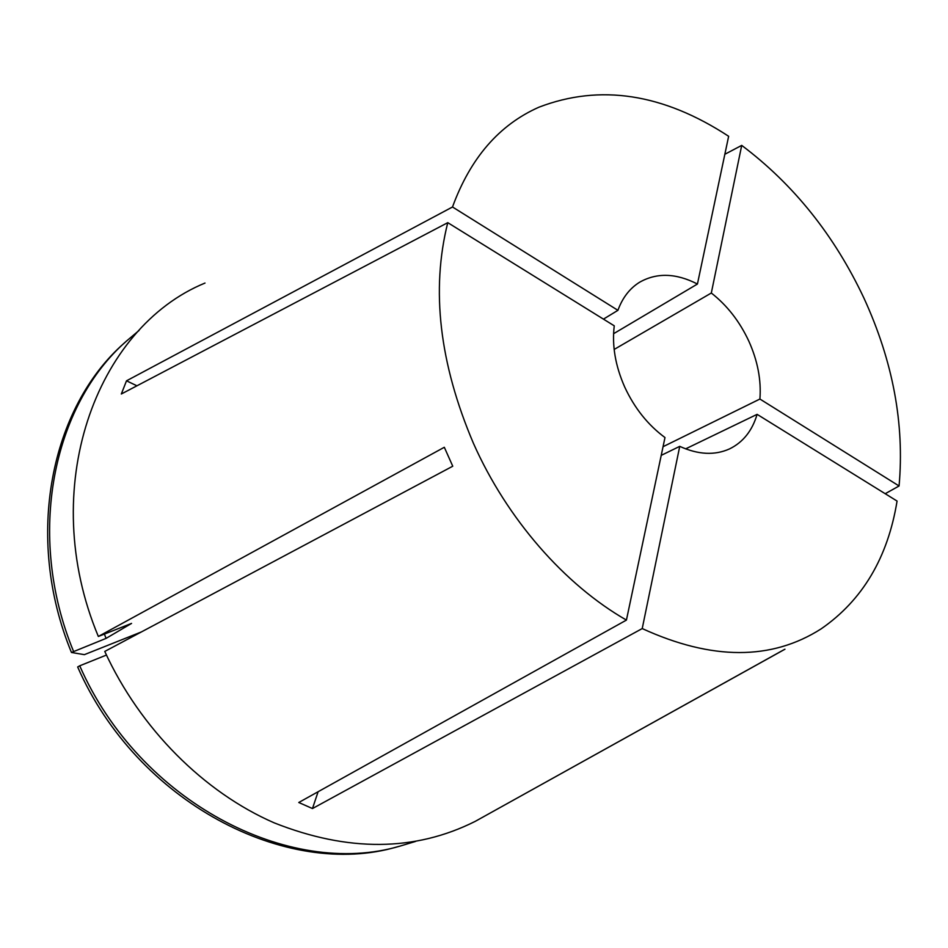 <?xml version="1.0" encoding="UTF-8"?>
<svg xmlns="http://www.w3.org/2000/svg" width="948" height="948" viewBox="0 0 948 948"><rect width="100%" height="100%" fill="white"/><g stroke="black" fill="none" stroke-linecap="round" stroke-linejoin="round"><path stroke-width="1.42" d="M663.055 446.698L759.905 399.037C761.363 380.041 757.642 360.702 748.766 341.019C739.618 321.431 727.14 305.434 711.32 293.015L614.15 349.445M685.629 448.866L757.108 414.347C752.238 430.736 743.078 442.242 729.616 448.866C714.78 455.573 698.155 454.732 679.74 446.354L661.23 455.36M136.939 385.8L126.499 380.823L121.32 394.001L447.764 222.662L614.257 325.828C611.875 345.463 615.359 365.881 624.732 387.092C634.52 408.15 647.934 424.977 664.986 437.549L626.427 620.087L298.774 802.494L312.473 808.549L642.223 628.571C711.877 660.448 771.53 660.543 821.169 628.844C862.538 600.226 887.838 557.637 897.069 501.065L757.108 414.347M885.195 493.718L899.071 485.98C904.629 423.91 892.933 361.318 863.984 298.217C834.43 235.436 793.677 184.493 741.715 145.388L724.841 154.275M205.005 283.061C95.926 327.712 36.403 488.279 98.343 636.464L131.559 623.405L106.069 638.383L71.456 652.473L84.372 654.653L141.394 631.937M784.115 649.629L475.221 821.371C415.011 851.577 348.034 852.086 274.28 822.888C204.021 792.303 140.268 728.846 104.766 651.43L452.753 466.215L444.316 447.278L98.343 636.464M447.764 222.662C430.89 289.887 439.434 363.428 473.419 443.297C506.943 518.9 564.641 584.715 626.427 620.087M126.499 380.823L452.504 206.984L617.918 310.328L603.438 319.132M617.918 310.328C622.492 297.779 629.685 288.441 639.485 282.314C656.691 272.491 676.007 273.06 697.432 284.033L728.645 136.287C663.185 93.473 599.93 83.78 538.914 107.207C499.181 124.804 470.386 158.055 452.504 206.984M485.945 815.41L784.956 649.214M697.432 284.033L613.581 333.708M642.223 628.571L679.74 446.354M899.071 485.98L759.905 399.037M711.32 293.015L741.715 145.388M104.398 634.082L106.069 638.383M139.048 330.473L126.451 341.09C52.898 405.317 25.667 535.217 73.494 651.264M126.451 341.09L124.449 342.915C50.979 407.071 23.759 536.71 71.456 652.473M106.449 655.056L79.715 665.804C139.368 801.996 289.472 878.772 399.76 846.185L415.532 841.445M79.715 665.804L77.665 666.977C137.164 802.838 286.971 879.4 397.141 846.86L399.76 846.185M318.113 791.722L312.473 808.549"/></g></svg>
